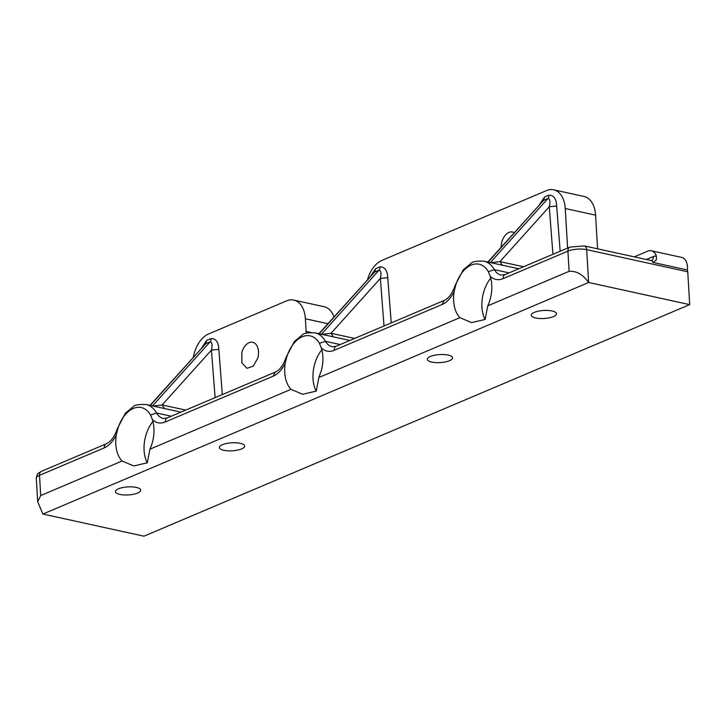 <?xml version="1.0" encoding="UTF-8"?>
<svg xmlns="http://www.w3.org/2000/svg" width="726" height="726" viewBox="0 0 726 726"><rect width="100%" height="100%" fill="white"/><g stroke="black" fill="none" stroke-linecap="round" stroke-linejoin="round"><path stroke-width="1.09" d="M646.358 259.509L653.364 256.532A10.663 6.725 102.4 0 1 656.431 256.26L656.368 259.944L653.001 262.449A5.336 3.367 102.4 0 0 651.059 260.534L584.357 245.923A5.336 3.367 102.4 0 1 586.681 249.662L687.749 271.805A5.336 3.367 -77.6 0 0 687.368 269.972A13.331 8.413 -77.6 0 0 687.449 266.751A13.331 8.413 -77.6 0 0 681.641 257.403L651.322 250.76A13.331 8.413 -77.6 0 0 647.719 251.16L634.288 256.859M687.749 271.805L689.7 304.621L143.966 536.187L42.898 514.053L588.632 282.487L586.681 249.662A13.331 4.229 -3.4 0 0 567.913 251.123A5.336 3.775 -113 0 1 569.874 247.103L584.357 245.923M334.024 316.881A26.662 16.816 -77.6 0 0 324.086 306.726L293.758 300.083A26.662 16.816 -77.6 0 0 286.552 300.882L208.598 333.96A26.662 16.816 -77.6 0 0 193.361 357.119M597.58 248.818L595.574 215.15A26.662 16.816 -77.6 0 0 583.958 196.456L553.639 189.813A26.662 16.816 -77.6 0 0 546.433 190.611L381.84 260.452A26.662 16.816 -77.6 0 0 367.547 279.592M687.368 269.972L653.001 262.449M689.7 304.621L588.632 282.487C582.96 274.519 576.453 270.798 569.111 271.324L567.913 251.123L503.127 278.612A5.336 3.775 67 0 1 505.087 274.591L569.874 247.103M229.407 450.873A12.669 4.011 -3.4 0 1 219.388 447.552A12.669 4.011 -3.4 0 1 234.643 442.733A12.669 4.011 -3.4 0 1 244.671 446.054A12.669 4.011 -3.4 0 1 229.407 450.873M125.462 494.987A12.669 4.011 -3.4 0 1 115.434 491.665A12.669 4.011 -3.4 0 1 130.698 486.837A12.669 4.011 -3.4 0 1 140.726 490.159A12.669 4.011 -3.4 0 1 125.462 494.987M437.306 362.655A12.669 4.011 -3.4 0 1 427.287 359.334A12.669 4.011 -3.4 0 1 442.542 354.515A12.669 4.011 -3.4 0 1 452.57 357.836A12.669 4.011 -3.4 0 1 437.306 362.655M541.26 318.551A12.669 4.011 -3.4 0 1 531.232 315.229A12.669 4.011 -3.4 0 1 546.496 310.41A12.669 4.011 -3.4 0 1 556.524 313.732A12.669 4.011 -3.4 0 1 541.26 318.551M327.889 323.705L305.383 318.778A26.662 16.816 -77.6 0 0 293.758 300.083M305.383 318.778L306.127 331.401A26.662 16.816 -77.6 0 0 306.281 333.198M595.574 215.15L565.255 208.507A26.662 16.816 -77.6 0 0 553.639 189.813M565.255 208.507L567.605 248.065M656.431 256.26A13.331 8.413 -77.6 0 0 651.322 250.76M241.867 352.464A13.331 8.413 102.4 0 1 252.675 342.273A13.331 8.413 102.4 0 1 257.784 358.118L253.301 366.076L246.976 368.318L241.858 362.809L241.867 352.464M514.217 232.665A13.331 8.413 102.4 0 0 512.556 232.002A13.331 8.413 102.4 0 0 501.739 242.194L501.004 247.357M42.898 514.053L37.688 501.739L40.701 495.54L122.05 461.019L133.729 465.947L147.296 462.798L149.928 449.194L290.963 389.345L302.642 394.272L316.218 391.123L318.85 377.511L459.885 317.67L471.564 322.598L485.131 319.449L487.763 305.837L569.111 271.324M485.095 319.485A29.33 18.495 102.4 0 1 483.48 292.805A29.33 18.495 102.4 0 1 490.749 278.103M316.182 391.169A29.33 18.495 102.4 0 1 314.567 364.479A29.33 18.495 102.4 0 1 321.836 349.778M147.26 462.843A29.33 18.495 102.4 0 1 145.645 436.154A29.33 18.495 102.4 0 1 152.914 421.452M487.763 305.837A29.33 18.495 -77.6 0 0 490.213 299.039A29.33 18.495 -77.6 0 0 490.195 276.189L488.353 271.678L494.379 269.655A21.335 13.449 -77.6 0 0 501.103 275.09L505.087 274.591M149.928 449.194A29.33 18.495 -77.6 0 0 152.378 442.388A29.33 18.495 -77.6 0 0 152.36 419.537L150.518 415.027L156.544 413.003A21.335 13.449 -77.6 0 0 163.268 418.439L167.252 417.94A5.336 3.775 67 0 0 165.292 421.969L273.203 376.177A26.662 16.816 -77.6 0 0 285.218 363.163C283.675 374.48 285.59 383.21 290.963 389.345M122.05 461.019A29.33 18.495 102.4 0 1 116.296 434.838L117.775 428.921A29.33 18.495 102.4 0 1 141.271 407.549A29.33 18.495 102.4 0 1 150.518 415.027M459.885 317.67A29.33 18.495 102.4 0 1 454.131 291.489L455.619 285.572A29.33 18.495 102.4 0 1 479.106 264.2A29.33 18.495 102.4 0 1 488.353 271.678M318.85 377.511L321.3 370.714A29.33 18.495 -77.6 0 0 321.282 347.863L319.431 343.353L325.466 341.329A21.335 13.449 -77.6 0 0 332.19 346.765L336.174 346.266A5.336 3.775 67 0 0 334.214 350.295L442.125 304.503A26.662 16.816 -77.6 0 0 454.131 291.489M319.431 343.353A29.33 18.495 102.4 0 0 310.183 335.875A29.33 18.495 102.4 0 0 286.697 357.246L285.218 363.163M150.001 405.362L205.776 343.679L206.747 340.367L211.094 338.525C215.903 338.507 218.481 342.127 218.835 349.369L222.31 394.581M150.273 405.426L205.776 343.679L210.123 341.837C212.173 342.345 212.609 345.095 211.438 350.095L218.835 349.369M318.914 333.688L374.698 272.005L375.669 268.693L380.007 266.85C384.816 266.832 387.394 270.444 387.757 277.695L391.232 322.907M319.186 333.751L374.698 272.005L379.036 270.163C381.096 270.671 381.531 273.421 380.36 278.421L387.757 277.695M487.836 262.013L543.611 200.331L544.582 197.018L548.929 195.176C553.738 195.158 556.316 198.77 556.67 206.021L560.154 251.232M488.108 262.077L543.611 200.331L547.958 198.488C550.009 198.997 550.453 201.746 549.273 206.747L556.67 206.021M152.324 406.124L162.125 404.963L185.729 410.099M321.246 334.45L331.038 333.288L354.651 338.425M490.159 262.776L499.96 261.614L523.573 266.751M502.338 265.235L499.96 261.614L549.273 206.747L552.931 254.291M164.503 408.584L162.125 404.963L211.438 350.095L215.096 397.639M333.415 336.909L331.038 333.288L380.36 278.421L384.009 325.965M310.91 332.444L306.127 331.401M653.364 256.532A5.336 3.775 -113 0 1 651.431 260.543L651.403 260.552M40.701 495.54L39.503 475.339A5.336 3.775 -113 0 1 41.464 471.319C37.226 474.278 37.752 472.118 36.3 478.343A13.331 4.229 -3.4 0 1 39.503 475.339L104.29 447.851A26.662 16.816 -77.6 0 0 116.296 434.838M201.71 347.836L206.747 340.367M370.623 276.161L375.669 268.693M539.545 204.487L544.582 197.018M509.126 272.876L494.379 269.655A33.332 21.018 -77.6 0 0 483.87 261.151C476.728 260.906 472.562 261.56 471.374 263.111L463.279 269.827L455.202 285.236C452.407 293.377 448.695 298.459 444.085 300.482L442.125 304.503M490.195 276.189A26.662 16.816 -77.6 0 0 503.127 278.612M152.36 419.537A26.662 16.816 -77.6 0 0 165.292 421.969M321.282 347.863A26.662 16.816 -77.6 0 0 334.214 350.295M41.464 471.319L106.241 443.831A5.336 3.775 67 0 0 104.29 447.851M152.514 405.916L210.123 341.837A5.336 3.775 67 0 0 211.094 338.525M321.436 334.241L379.036 270.163A5.336 3.775 67 0 0 380.007 266.85M490.349 262.567L547.958 198.488A5.336 3.775 67 0 0 548.929 195.176M286.697 357.246A5.336 0.481 -163.4 0 1 286.28 356.911C283.485 365.051 279.773 370.133 275.163 372.157L273.203 376.177M117.775 428.921A5.336 0.481 -163.4 0 1 117.367 428.585C114.563 436.725 110.86 441.807 106.241 443.831M171.291 416.234L156.544 413.003A33.332 21.018 -77.6 0 0 146.035 404.5C138.893 404.264 134.718 404.917 133.53 406.46L125.435 413.176L117.367 428.585M340.204 344.551L325.466 341.329A33.332 21.018 -77.6 0 0 314.957 332.826C307.806 332.59 303.64 333.243 302.452 334.786L294.357 341.501L286.28 356.911M37.688 501.739L36.3 478.343M518.763 268.792L483.87 261.151M167.252 417.94L275.163 372.157M336.174 346.266L444.085 300.482M180.928 412.141L146.035 404.5M349.841 340.467L314.957 332.826"/></g></svg>
